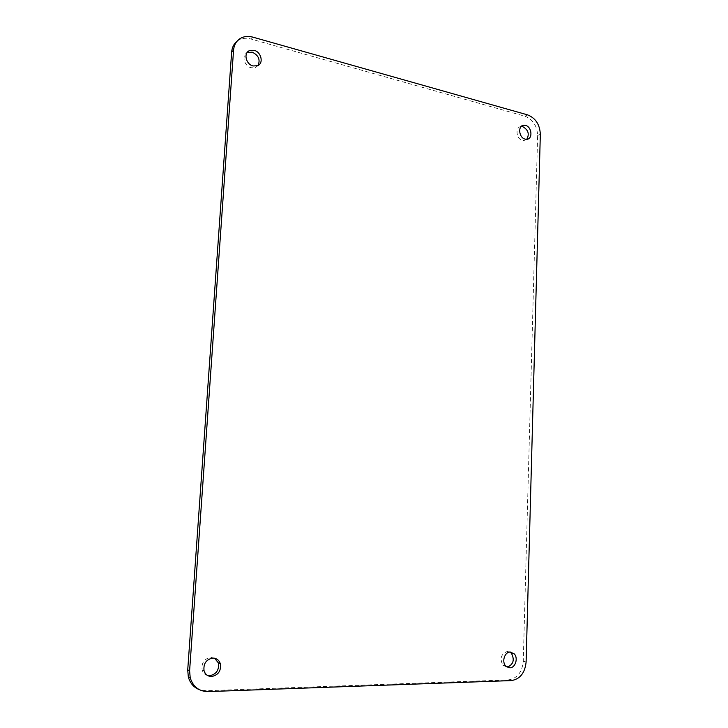 <?xml version="1.0" encoding="UTF-8"?>
<svg xmlns="http://www.w3.org/2000/svg" width="728" height="728" viewBox="0 0 728 728"><rect width="100%" height="100%" fill="white"/><g stroke="black" fill="none" stroke-linecap="round" stroke-linejoin="round"><path stroke-width="0.55" stroke-dasharray="3.64 2.73" d="M237.01 41.287L238.202 40.431C241.887 38.211 246.046 37.71 250.687 38.957L524.952 116.234C532.896 119.419 537.118 125.853 537.628 135.517L523.268 661.315C522.14 672.272 517.226 678.46 508.508 679.888L206.033 690.736L199.272 689.644M207.617 675.511C204.859 674.729 203.03 672.881 202.12 669.969C201.319 662.871 204.249 658.667 210.92 657.348L214.587 658.221M507.17 667.185L502.857 665.283C499.572 658.403 501.101 653.79 507.434 651.442L509.9 652.051M526.79 139.276L523.869 140.559L522.467 140.386C516.116 139.048 514.923 126.808 521.121 126.572M258.04 65.511L255.637 67.467L251.114 67.731C244.28 66.248 241.368 55.483 247.047 52.671M508.508 679.888L511.338 680.589M207.981 691.6L206.033 690.736M527.627 114.888L524.952 116.234M252.652 37.083L250.687 38.957M523.268 661.315L526.116 661.943M540.331 134.243L537.628 135.517M240.131 38.557L238.202 40.431M257.621 65.711L255.637 67.467M526.544 139.294L523.869 140.559M505.66 665.929L502.857 665.283M204.049 670.752L202.12 669.969"/><path stroke-width="1.09" d="M511.338 680.589L207.981 691.6C198.953 691.4 193.029 686.768 190.199 677.695L189.608 670.716L233.561 50.196C234.025 45.027 236.218 41.141 240.131 38.557C243.825 36.327 248.002 35.836 252.652 37.083L527.627 114.888C535.581 118.091 539.812 124.543 540.331 134.243L526.116 661.943C524.988 672.936 520.065 679.151 511.338 680.589M199.272 689.644C193.684 687.378 190.035 683.119 188.315 676.876L187.724 669.933L231.65 52.034C232.041 47.484 233.825 43.898 237.01 41.287M214.587 658.221L218.309 662.826C219.328 669.969 216.444 674.274 209.664 675.73L207.617 675.511M509.9 652.051L511.411 653.244C514.805 659.923 513.395 664.564 507.17 667.185M521.121 126.572L522.868 126.727C528.291 129.875 529.602 134.061 526.79 139.276M247.047 52.671L252.17 52.152C258.531 55.219 260.488 59.669 258.04 65.511M212.876 658.067C216.516 658.185 218.982 660.014 220.293 663.563C221.321 670.743 218.427 675.065 211.621 676.53C207.844 676.43 205.314 674.501 204.049 670.752C203.249 663.618 206.188 659.386 212.876 658.067M254.145 50.332C261.306 51.961 263.882 63.372 257.621 65.711L253.08 65.975C246.155 64.455 243.298 53.481 249.131 50.778L254.145 50.332M525.543 125.416C532.068 126.863 532.987 139.467 526.544 139.294L525.143 139.121C518.673 137.747 517.617 125.234 523.96 125.243L525.543 125.416M510.246 652.033L514.232 653.844C518.472 658.057 515.342 668.004 509.782 667.84L505.66 665.929C501.501 661.615 504.768 651.806 510.246 652.033M233.561 50.196L231.65 52.034M189.608 670.716L187.724 669.933M190.199 677.695L188.315 676.876M220.293 663.563L218.309 662.826M514.232 653.844L511.411 653.244M523.96 125.243L521.293 126.554M249.131 50.778L247.174 52.598"/></g></svg>
